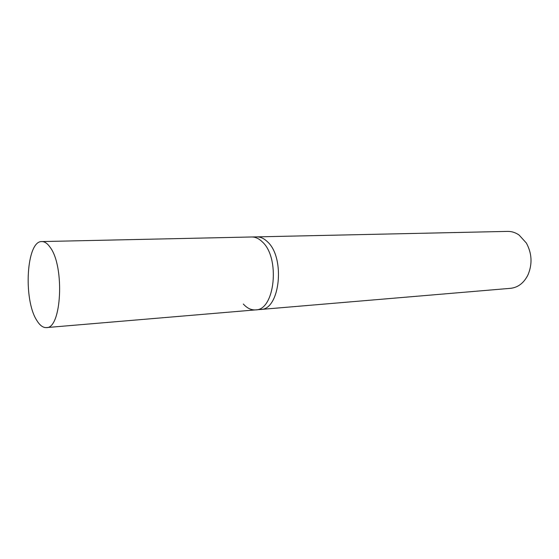 <?xml version="1.0" encoding="UTF-8"?>
<svg xmlns="http://www.w3.org/2000/svg" width="559" height="559" viewBox="0 0 559 559"><rect width="100%" height="100%" fill="white"/><g stroke="black" fill="none" stroke-linecap="round" stroke-linejoin="round"><path stroke-width="0.84" d="M41.827 241.572C44.685 241.53 47.466 243.465 50.177 247.364C64.83 266.44 61.532 329.006 46.404 327.588C42.987 327.77 39.766 325.345 36.747 320.328C23.073 299.372 26.455 240.629 41.827 241.572L251.711 236.981C255.372 236.925 258.887 238.539 262.255 241.809C280.429 257.727 274.895 310.441 255.589 309.889L260.634 309.462C280.01 309.993 285.586 257.517 267.349 241.67C263.974 238.42 260.445 236.82 256.77 236.876L507.621 231.391C511.66 231.328 515.503 232.551 519.129 235.073L526.368 243.053C531.937 253.346 532.503 263.904 528.052 274.728C523.993 282.917 518.186 287.445 510.646 288.311L260.634 309.462C280.01 309.993 285.586 257.517 267.349 241.67C263.974 238.42 260.445 236.82 256.77 236.876L251.711 236.981C255.372 236.925 258.887 238.539 262.255 241.809C280.429 257.727 274.895 310.441 255.589 309.889C251.208 310.168 247.127 308.226 243.34 304.054M255.589 309.889L46.404 327.588"/></g></svg>

